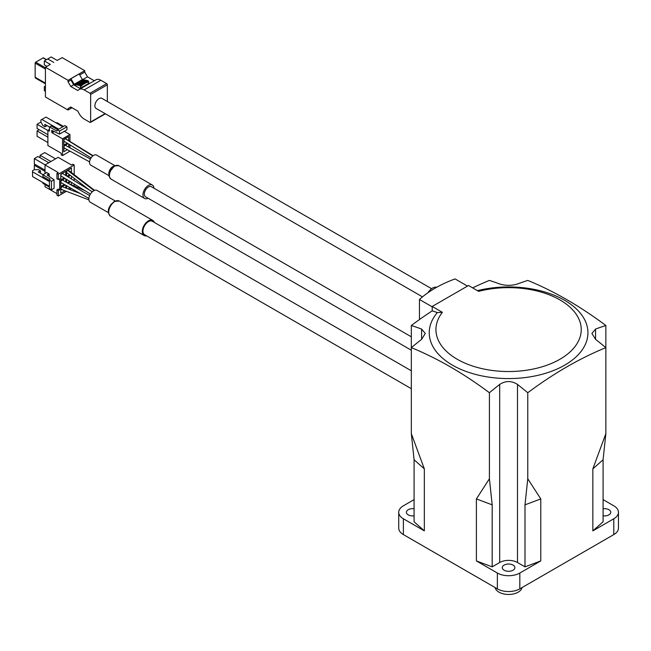 <?xml version="1.0" encoding="UTF-8"?>
<svg xmlns="http://www.w3.org/2000/svg" width="651" height="651" viewBox="0 0 651 651"><rect width="100%" height="100%" fill="white"/><g stroke="black" fill="none" stroke-linecap="round" stroke-linejoin="round"><path stroke-width="0.98" d="M432.215 310.852L432.215 306.458L468.517 285.496L478.68 291.363A72.652 41.941 180 0 1 568.347 305.742A72.652 41.941 180 0 1 559.958 359.246A72.652 41.941 180 0 1 467.28 364.096A72.652 41.941 180 0 1 442.379 312.325L437.342 312.578A386.613 223.212 -120 0 0 432.215 310.852A378.613 218.598 120 0 0 411.326 325.5L411.326 347.65A378.613 218.598 -120 0 1 489.414 392.732A383.512 221.421 -60 0 1 499.683 384.432C505.607 380.607 511.548 380.607 517.496 384.432A383.512 221.421 60 0 1 527.766 392.732L527.766 478.754L540.778 498.926L524.999 504.842L527.766 478.754M477.395 290.623A79.357 45.822 180 0 1 574.328 307.085A79.357 45.822 180 0 1 564.702 365.154A79.357 45.822 180 0 1 462.43 370.028A79.357 45.822 180 0 1 437.342 312.578M527.766 392.732A378.613 218.598 -60 0 1 566.809 366.887A378.613 218.598 -60 0 1 605.853 347.65A383.512 221.421 -120 0 0 595.575 339.35L591.889 333.442L595.575 329.064A383.512 221.421 -60 0 1 605.853 325.5A378.613 218.598 -120 0 0 527.766 280.418A383.512 221.421 120 0 0 517.496 283.982C511.572 285.789 505.632 285.789 499.683 283.982A383.512 221.421 -120 0 0 489.414 280.418A378.613 218.598 120 0 0 472.634 287.872M411.326 388.68L144.571 234.669A7.747 4.476 -60 0 1 143.383 228.46A7.747 4.476 -60 0 1 148.444 221.633A7.747 4.476 -60 0 1 152.318 221.25L411.326 370.785M414.093 508.748A6.298 3.637 0 0 0 406.403 512.288A6.298 3.637 0 0 0 408.242 514.86A6.298 3.637 0 0 0 414.093 515.836M603.086 515.836A6.298 3.637 0 0 0 610.776 512.288A6.298 3.637 0 0 0 608.937 509.717A6.298 3.637 0 0 0 603.086 508.748M504.134 570.227A6.298 3.637 180 0 1 502.295 567.656A6.298 3.637 180 0 1 506.177 564.295A6.298 3.637 180 0 1 513.045 565.084A6.298 3.637 180 0 1 514.884 567.656A6.298 3.637 180 0 1 511.002 571.008A6.298 3.637 180 0 1 504.134 570.227M522.053 587.56A13.565 7.828 180 0 1 513.029 594.038A13.565 7.828 180 0 1 499 592.174A13.565 7.828 180 0 1 495.126 587.56M68.851 170.57L68.851 169.594L67.549 170.35A1.457 0.838 120 0 0 66.703 171.579A1.457 0.838 120 0 0 66.874 172.694L89.48 190.092M66.76 185.852L67.435 186.235M62.569 186.796A1.457 0.838 120 0 0 62.553 186.788A1.457 0.838 120 0 0 61.91 186.886L61.804 186.951C60.665 188.399 60.689 189.172 61.886 189.27M62.699 173.581L61.902 173.605A1.457 0.838 120 0 0 60.95 174.875A1.457 0.838 120 0 0 61.161 176.047A1.457 0.838 120 0 0 61.218 176.071M89.667 195.536L62.626 180.172A1.457 0.838 120 0 0 61.902 180.246A1.457 0.838 120 0 0 60.95 181.531A1.457 0.838 120 0 0 61.178 182.695A1.457 0.838 120 0 0 61.186 182.703L88.886 198.425M108.497 212.722L90.261 202.192A6.779 3.914 -60 0 1 89.22 196.765A6.779 3.914 -60 0 1 93.646 190.784A6.779 3.914 -60 0 1 97.04 190.45L115.276 200.98M154.311 222.398A8.715 5.037 120 0 0 152.806 220.412A8.715 5.037 120 0 0 148.444 220.844A8.715 5.037 120 0 0 142.748 228.525A8.715 5.037 120 0 0 144.083 235.507A8.715 5.037 120 0 0 146.565 235.825M422.475 296.864L96.088 108.424A5.81 3.353 -60 0 1 95.192 103.769A5.81 3.353 -60 0 1 98.993 98.643A5.81 3.353 -60 0 1 101.898 98.358L431.589 288.702M436.683 287.278A9.684 5.59 120 0 0 432.557 288.067A9.684 5.59 120 0 0 428.016 292.681M411.326 350.222L145.539 196.773A5.81 3.353 -60 0 1 144.644 192.11A5.81 3.353 -60 0 1 148.444 186.992A5.81 3.353 -60 0 1 151.349 186.707L411.326 336.803M148.102 198.246A7.747 4.476 -60 0 1 144.571 198.449A7.747 4.476 -60 0 1 143.383 192.24A7.747 4.476 -60 0 1 148.444 185.413A7.747 4.476 -60 0 1 152.318 185.022A7.747 4.476 -60 0 1 153.913 188.18M109.148 175.762L90.741 165.134A5.81 3.353 -60 0 1 89.854 160.48A5.81 3.353 -60 0 1 93.646 155.353A5.81 3.353 -60 0 1 96.551 155.068L114.958 165.696M65.613 145.442A1.457 0.838 120 0 0 65.596 145.433A1.457 0.838 120 0 0 64.758 145.58A1.457 0.838 120 0 0 63.855 147.289L63.855 148.672L64.636 148.216M93.117 155.703L65.621 138.801A1.457 0.838 120 0 0 65.255 138.728A1.457 0.838 120 0 0 63.855 140.64A1.457 0.838 120 0 0 64.14 141.3L91.091 157.859M47.889 134.708L37.074 128.467L37.074 124.276L40.907 122.054L42.958 125.619L45.017 126.807L44.838 124.325L49.606 127.083M47.889 142.545L37.074 136.295L37.074 130.916L39.19 129.687M47.067 125.619L45.017 126.807M40.907 122.054L40.907 120.004L45.977 117.074L62.822 126.807M47.889 130.517L37.074 124.276M47.889 137.166L37.074 130.916M58.712 129.175L41.867 119.45M49.606 130.875L49.191 131.111L49.606 126.921L51.25 125.969L57.76 129.728M53.716 131.827L53.301 131.136L51.657 132.063L52.072 132.771L53.716 131.827M63.513 126.408L57.003 122.648L56.32 123.047M49.606 129.37L47.889 130.363L47.889 145.547L61.178 153.221L61.178 154.8L62.553 155.589L62.553 138.826L69.95 134.554L64.351 131.323M49.606 126.921L56.8 131.071L57.483 129.891L64.88 125.619L66.931 126.807L59.534 131.071L57.483 129.891M66.931 126.807L66.931 129.834L59.534 134.098L59.534 131.071M51.934 130.477L59.534 134.098M51.657 130.639L51.657 132.063M49.191 131.111L47.889 130.363M62.553 138.826L52.072 132.771M62.553 155.589L69.95 151.13M69.95 147.818L69.95 144.856M69.95 141.47L69.95 134.554M68.713 140.714L68.713 136.531L63.782 139.379L63.782 145.149L67.208 143.179M68.713 147.142L68.713 144.099M68.005 143.668L63.782 146.101L63.782 151.716L67.305 149.681M63.855 139.338L63.855 142.032L64.612 141.593M63.855 142.032L63.782 145.149M65.906 138.98L65.906 138.15M63.782 151.716L63.855 148.672M63.855 146.06L64.164 147.956L89.569 161.887M65.906 145.604L65.906 144.872M432.215 306.849L419.447 299.476A116.236 67.11 0 0 1 455.057 278.913L467.491 286.09M419.447 299.476L419.447 318.461L420.318 318.966M76.151 83.483L77.176 84.077L76.151 83.483L81.627 80.317L82.213 80.651M77.176 83.564L78.34 84.239L77.176 84.077L77.176 83.564L82.653 80.398L83.377 80.814M78.34 83.727L79.503 84.402L78.34 84.239L78.34 83.727L83.816 80.561L84.54 80.984M85.704 81.147L84.98 80.724L79.503 83.889L81.424 84.484L81.831 85.712L79.503 83.889M81.831 85.712L80.529 86.461L80.529 88.121L88.748 83.377L88.748 81.717L87.315 82.547L86.144 80.887L80.667 84.052M88.748 81.717L87.584 80.569L82.384 79.536L79.162 73.962L70.943 78.706L74.157 84.288L82.384 79.536M86.591 81.147L87.584 80.569M82.018 80.537L83.068 79.935M74.157 84.288L74.849 84.679L76.151 83.93M80.529 86.461L79.365 85.314L74.849 84.679M79.365 85.314L80.667 84.565M35.553 78.096L45.424 83.8L35.553 78.096A1.937 1.115 -60 0 1 35.154 77.217L35.154 63.131A0.773 0.448 -60 0 1 35.699 62.187L43.096 57.915A0.773 0.448 -60 0 1 43.65 58.232M80.529 88.121L88.202 83.694M72.017 107.732L68.029 110.035L68.029 108.595L70.772 107.016L77.786 111.069L78.999 113.355A9.684 5.59 -120 0 0 84.15 119.027L89.952 122.372A0.968 0.561 -120 0 0 90.432 122.421A0.968 0.561 -120 0 0 90.635 121.981L90.635 94.452A0.968 0.561 -120 0 0 89.952 93.264L84.15 89.919A9.684 5.59 -120 0 0 79.308 89.439A9.684 5.59 -120 0 0 78.999 89.643L77.786 90.53L70.772 86.477L73.685 84.801L79.983 88.438M70.943 78.706L70.943 80.057L73.685 84.801M47.792 59.005L53.821 62.406L47.718 58.964L44.333 60.917L50.355 64.4L45.424 67.248L45.424 96.983L68.029 110.035M46.937 66.378L44.333 64.872L44.333 60.917M70.772 86.477L68.029 81.733L68.029 80.301L84.744 70.65L62.138 57.597L57.207 60.445L51.177 56.962L47.792 58.924M45.424 91.295L44.333 90.66L44.333 86.705L45.424 86.07M44.333 86.705L45.424 87.34M71.936 107.692L70.943 108.261L71.936 107.692M70.943 107.114L70.943 108.261M68.029 108.595L70.772 107.016M68.029 81.733L70.943 80.057M107.35 101.507L107.35 84.809A0.968 0.561 -120 0 0 106.658 83.621L100.856 80.268A9.684 5.59 -120 0 0 96.014 79.788L79.308 89.439M94.314 80.773L87.486 76.834L84.744 72.082L84.744 70.65M82.587 79.658L87.486 76.834M79.739 74.971L84.744 72.082M68.029 80.301L45.424 67.248M94.558 190.361L68.436 170.245L66.589 170.896M66.589 186.56L67.273 186.17M61.894 186.902L60.771 187.545M60.771 189.921L61.528 189.482M65.767 175.493L65.767 171.294L60.771 174.256M60.771 176.633L61.471 176.226M45.017 164.923L58.305 172.596L56.938 173.386L58.305 174.175L74.198 165.004L72.822 164.215L71.455 165.004L58.167 157.33L45.017 164.923L45.017 173.548M45.017 184.542L45.017 186.756L56.938 193.632M49.191 173.98L48.369 173.98L48.369 175.86L49.191 175.876L49.191 173.98L46.319 172.32L46.319 172.792L46.319 172.32M59.672 189.84L58.305 189.05L56.938 189.84L56.938 195.219L58.305 196.008L58.305 190.629L59.672 189.84L59.672 178.765L58.305 179.554L58.305 174.175M65.141 184.941L60.771 187.464L60.771 193.16L64.921 190.767M65.767 188.009L65.767 185.291M63.098 180.449L63.098 179.554L65.027 178.39L60.771 180.823L60.771 186.52L64.311 184.469M65.767 181.971L65.767 178.838M65.767 171.294L60.771 174.175L60.771 179.871L64.205 177.886M70.601 181.792L68.046 183.265M71.455 184.819L71.455 182.313M68.135 188.912L70.121 187.765M66.589 185.763L66.589 188.318M68.851 177.414L68.851 176.234L70.324 175.339L67.802 176.763M71.455 179.025L71.455 176.218M67.216 182.793L69.803 181.304M66.589 179.342L66.589 182.435M71.455 172.572L71.455 168.007L66.589 170.814L66.589 176.006M67.012 176.266L69.592 174.777M71.366 188.464L69.624 189.474M66.402 191.329L58.305 196.008M74.198 165.004L74.198 174.688M74.198 178.325L74.198 180.718M74.198 183.989L74.198 185.999M45.017 171.408L34.332 165.24L35.431 164.605M43.031 174.696L38.263 171.937L40.492 170.855L38.442 169.667L34.332 169.667L34.332 165.24M50.908 161.521L40.085 155.28L44.74 152.586L55.563 158.836M40.085 157.729L40.085 155.28M45.017 170.147L34.332 163.979L34.332 158.6L45.155 164.849M34.332 158.6L37.961 156.5L48.784 162.75M49.403 180.107L49.403 188.652L51.453 189.84L54.074 188.326L54.074 179.782L51.453 181.295L49.403 180.107L50.086 178.927L42.893 174.769L46.319 172.792M42.893 182.524L42.893 183.313L49.403 187.073M48.369 173.98L47.116 174.997L54.074 179.782M58.305 190.629L56.938 189.84M56.938 173.386L56.938 178.765L58.305 179.554M65.157 184.949L61.91 186.886M63.098 186.992L63.098 186.202M60.771 183.273L61.479 182.866M63.098 179.554L60.771 180.905M63.098 173.825L63.098 172.914M70.625 181.8L68.119 183.305M68.851 183.696L68.851 182.882M68.851 176.234L67.867 176.803M66.589 179.912L67.077 179.635M71.455 168.007L68.851 169.594M66.589 173.272L67.183 172.93M51.453 189.84L51.453 181.295M42.893 174.769L42.893 176.673L49.403 180.425M34.332 169.667L32.55 170.7L32.55 176.551L49.403 186.276M40.492 170.855L40.492 173.231M49.403 181.531L32.55 171.807M414.093 499.618L403.384 505.803A15.884 9.171 0 0 0 398.729 512.288A15.884 9.171 0 0 0 403.384 518.774L424.338 530.874L414.093 521.768L414.093 459.761L411.326 433.672L424.338 468.866L424.338 530.874M403.384 518.774L403.384 534.593L497.356 588.854L497.356 573.035L476.394 560.934L492.18 566.85L499.683 562.513A12.589 7.267 180 0 1 517.496 562.513L524.999 566.85L540.778 560.934L540.778 498.926M540.778 560.934L519.823 573.035L519.823 588.854L613.795 534.593L613.795 518.774A15.884 9.171 0 0 0 618.45 512.288A15.884 9.171 0 0 0 613.795 505.803L603.086 499.618M605.853 325.5L605.853 433.672L603.086 459.761L603.086 521.768L592.841 530.874L613.795 518.774M592.841 530.874L592.841 468.866L603.086 459.761M605.853 433.672L592.841 468.866M492.18 566.85L492.18 504.842L489.414 478.754L476.394 498.926L476.394 560.934M489.414 478.754L489.414 392.732M411.326 433.672L411.326 347.65A383.512 221.421 120 0 1 421.604 339.35L425.29 333.442L421.604 329.064L421.604 339.35M411.326 325.5A383.512 221.421 60 0 1 421.604 329.064M414.093 459.761L424.338 468.866M492.18 504.842L476.394 498.926M524.999 566.85L524.999 504.842M403.384 534.593A15.884 9.171 180 0 1 398.729 528.107L398.729 512.288M618.45 512.288L618.45 528.107A15.884 9.171 180 0 1 613.795 534.593M519.823 588.854A15.884 9.171 180 0 1 497.356 588.854M497.356 573.035A15.884 9.171 0 0 0 519.823 573.035M432.215 306.458L442.379 312.325M67.549 170.35L94.086 190.556M114.877 201.468A8.715 5.037 120 0 0 109.189 209.15A8.715 5.037 120 0 0 110.524 216.132C105.242 210.306 110.67 204.528 114.397 201.419L119.239 201.037A8.715 5.037 120 0 0 114.877 201.468M109.108 208.141A6.779 3.914 -60 0 1 111.614 203.804M111.004 179.074C107.439 175.054 109.596 174.671 109.775 171.774L114.397 165.981L118.759 165.647A7.747 4.476 120 0 0 114.877 166.029A7.747 4.476 120 0 0 109.816 172.857A7.747 4.476 120 0 0 111.004 179.074L144.571 198.449M114.234 166.184A7.104 4.101 120 0 0 109.498 176.649M109.116 175.184A5.81 3.353 -60 0 1 112.94 166.493A5.81 3.353 -60 0 1 114.446 165.956M65.255 138.728L92.776 155.963M86.9 81.326L81.424 84.484M87.315 82.034L81.831 85.2M87.21 81.66L88.341 81.001M80.122 85.745L81.424 84.996M43.096 57.915L46.319 59.77M35.154 77.217L45.424 83.141M35.154 63.131L45.424 69.063M35.699 62.187L45.424 67.802M89.952 93.264L106.658 83.621M100.856 80.268L84.15 89.919M90.635 121.981L105.096 113.632M107.35 84.809L90.635 94.452M595.575 329.064L595.575 339.35M517.496 384.432L517.496 562.513M499.683 384.432L499.683 562.513M80.26 193.518L62.553 186.788M61.161 176.047L90.448 194.047M110.524 216.132L144.083 235.507M65.596 145.433L90.408 159.039M118.759 165.647L152.318 185.022M43.487 57.874L46.547 59.64M37.148 79.04L45.424 83.816M105.381 113.795L90.432 122.421M119.239 201.037L152.806 220.412M62.642 173.54L92.287 191.793M61.243 189.368L88.902 199.881M84.988 190.645L68.681 183.623"/></g></svg>
